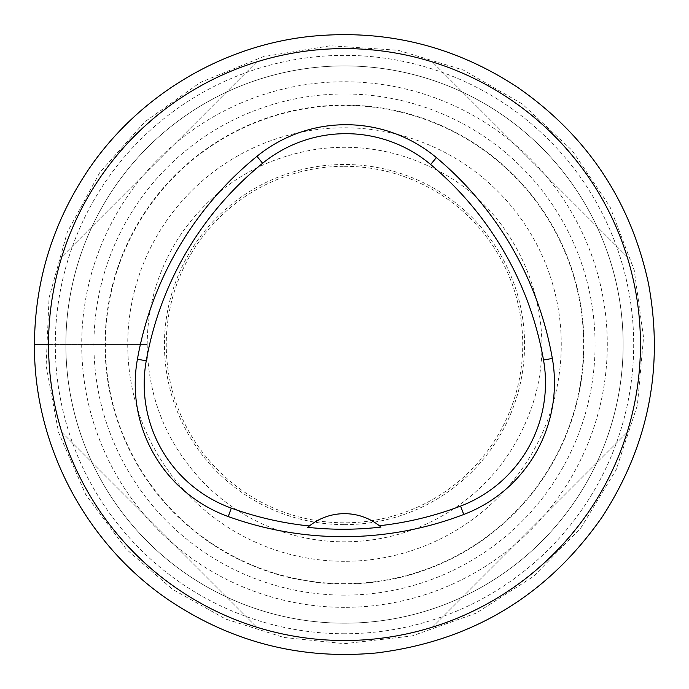 <?xml version="1.0" encoding="UTF-8"?>
<svg xmlns="http://www.w3.org/2000/svg" width="689" height="689" viewBox="0 0 689 689"><rect width="100%" height="100%" fill="white"/><g stroke="black" fill="none" stroke-linecap="round" stroke-linejoin="round"><path stroke-width="0.52" stroke-dasharray="3.44 2.58" d="M344.5 561.311A216.759 216.759 0 0 1 156.782 236.172A216.759 216.759 0 0 1 532.218 236.172A216.759 216.759 0 0 1 344.5 561.311M344.5 595.132A250.581 250.581 0 0 1 127.491 219.266A250.581 250.581 0 0 1 561.509 219.266A250.581 250.581 0 0 1 344.5 595.132M344.5 607.345A262.793 262.793 0 0 1 116.915 213.159A262.793 262.793 0 0 1 572.085 213.159A262.793 262.793 0 0 1 344.5 607.345M344.5 65.911A278.64 278.64 0 0 0 65.86 344.552A278.64 278.64 0 0 0 344.5 623.192A278.64 278.64 0 0 0 623.14 344.552A278.64 278.64 0 0 0 344.5 65.911M344.5 623.192A278.64 278.64 0 0 0 585.805 205.236A278.64 278.64 0 0 0 103.186 205.236A278.64 278.64 0 0 0 344.5 623.192A278.64 278.64 0 0 0 585.805 205.236A278.64 278.64 0 0 0 103.186 205.236A278.64 278.64 0 0 0 344.5 623.192M344.5 48.6A295.96 295.96 0 0 0 48.54 344.552A295.96 295.96 0 0 0 344.5 640.512A295.96 295.96 0 0 0 640.451 344.552A295.96 295.96 0 0 0 344.5 48.6M627.119 256.713C599.111 165.059 523.993 89.94 432.339 61.932C523.993 89.94 599.111 165.059 627.119 256.713L432.339 61.932L627.119 256.713M61.881 432.391C89.889 524.053 164.998 599.163 256.661 627.171C164.998 599.163 89.889 524.053 61.881 432.391L256.661 627.171L61.881 432.391M256.661 61.932C164.998 89.94 89.889 165.059 61.881 256.713C89.889 165.059 164.998 89.94 256.661 61.932L61.881 256.713L256.661 61.932M432.339 627.171C523.993 599.163 599.111 524.053 627.119 432.391C599.111 524.053 523.993 599.163 432.339 627.171L627.119 432.391L432.339 627.171M381 527.076A56.369 56.369 0 0 0 309.344 525.974M34.45 344.552L50.96 344.552C29.11 344.552 29.11 344.552 50.96 344.552L130.686 344.552C152.536 344.552 152.536 344.552 130.686 344.552L48.54 344.552M344.5 166.307A178.253 178.253 0 0 1 498.87 433.674A178.253 178.253 0 0 1 190.13 433.674A178.253 178.253 0 0 1 344.5 166.307M344.5 524.622A180.07 180.07 0 0 0 524.57 344.552A180.07 180.07 0 0 0 344.5 164.482A180.07 180.07 0 0 0 164.43 344.552A180.07 180.07 0 0 0 344.5 524.622M344.5 583.669A239.117 239.117 0 0 1 137.421 224.993A239.117 239.117 0 0 1 551.579 224.993A239.117 239.117 0 0 1 344.5 583.669M344.5 105.081A239.471 239.471 0 0 0 105.029 344.552A239.471 239.471 0 0 0 344.5 584.022A239.471 239.471 0 0 0 583.971 344.552A239.471 239.471 0 0 0 344.5 105.081M344.5 633.751A289.199 289.199 0 0 1 94.049 199.956A289.199 289.199 0 0 1 594.951 199.956A289.199 289.199 0 0 1 344.5 633.751M344.5 643.681L412.048 635.956L476.099 613.176L533.355 576.529L580.853 527.895L616.147 469.786L637.411 405.21L643.543 337.507L634.233 270.166L609.946 206.666L571.956 150.288L522.219 103.944L463.301 70.028L398.242 50.288L330.41 45.758L263.301 56.653L200.396 82.422L144.923 121.738L99.767 172.551L67.255 232.253L49.057 297.76L46.12 365.678L58.591 432.511L85.841 494.797L126.44 549.322L172.5 589.284L225.699 619.075L283.842 637.463L344.5 643.681M147.196 344.552C147.429 305.597 158.074 269.726 179.123 236.947C212.436 187.787 258.409 158.53 317.052 149.168C358.202 143.682 397.32 150.271 434.406 168.926C518.739 209.206 565.368 318.792 529.936 411.944C514.959 452.148 489.75 484.333 454.292 508.491C417.706 532.545 377.546 543.578 333.812 541.571C305.968 539.995 279.613 532.89 254.749 520.255C236.93 511.143 220.859 499.585 206.536 485.607C167.823 446.55 148.04 399.534 147.196 344.552"/><path stroke-width="1.03" d="M48.54 344.552A295.96 295.96 0 0 1 492.48 88.244A295.96 295.96 0 0 1 492.48 600.86A295.96 295.96 0 0 1 48.54 344.552L34.45 344.552C34.82 283.343 51.546 226.974 84.618 175.462C134.088 98.484 219.291 45.974 310.3 36.396C385.056 28.895 453.887 45.689 516.793 86.788C586.701 135.01 630.599 200.62 648.504 283.635C664.007 367.401 648.65 445.06 602.419 516.621C547.333 595.666 471.991 641.114 376.375 652.957C302.686 659.821 234.828 643.07 172.793 602.711C87.408 546.851 33.666 446.575 34.45 344.552M137.412 359.227A338.239 338.239 0 0 1 256.963 156.308A140.935 140.935 0 0 1 436.378 157.609A338.239 338.239 0 0 1 552.345 358.452A140.935 140.935 0 0 1 463.757 514.485A338.239 338.239 0 0 1 228.248 516.552A140.935 140.935 0 0 1 137.412 359.227L146.249 360.803A329.264 329.264 0 0 1 262.621 163.267A131.961 131.961 0 0 1 430.625 164.482A329.264 329.264 0 0 1 543.509 360.002A131.961 131.961 0 0 1 460.562 506.105A329.264 329.264 0 0 1 379.346 525.733L381 527.076A330.789 330.789 0 0 1 307.707 527.335L309.344 525.974A329.264 329.264 0 0 1 231.297 508.12A131.961 131.961 0 0 1 146.249 360.803M307.707 527.335A56.369 56.369 0 0 1 379.346 525.733M262.621 163.267L256.963 156.308M430.625 164.482L436.378 157.609M543.509 360.002L552.345 358.452M460.562 506.105L463.757 514.485M231.297 508.12L228.248 516.552"/></g></svg>
